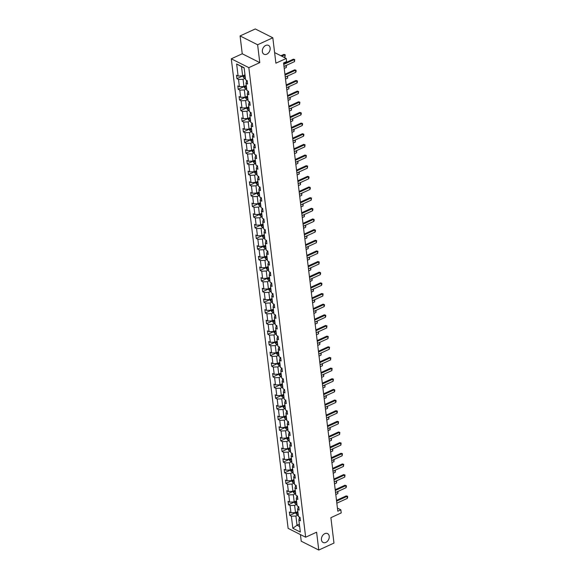 <?xml version="1.0" encoding="UTF-8"?>
<svg xmlns="http://www.w3.org/2000/svg" width="579" height="579" viewBox="0 0 579 579"><rect width="100%" height="100%" fill="white"/><g stroke="black" fill="none" stroke-linecap="round" stroke-linejoin="round"><path stroke-width="0.87" d="M324.805 533.657A4.965 3.619 -63.3 0 1 327.569 533.599A4.965 3.619 -63.3 0 1 329.154 537.942A4.965 3.619 -63.3 0 1 325.861 542.4A4.965 3.619 -63.3 0 1 323.096 542.458A4.965 3.619 -63.3 0 1 321.511 538.108A4.965 3.619 -63.3 0 1 324.805 533.657M265.725 45.444A4.965 3.619 -63.3 0 1 268.482 45.379A4.965 3.619 -63.3 0 1 270.075 49.729A4.965 3.619 -63.3 0 1 266.781 54.18A4.965 3.619 -63.3 0 1 264.017 54.245A4.965 3.619 -63.3 0 1 262.432 49.895A4.965 3.619 -63.3 0 1 265.725 45.444M240.082 35.927L242.246 53.782L259.783 62.619L257.619 44.764L240.082 35.927L255.281 28.95L272.818 37.787L275.894 63.191L286.229 58.45L274.612 52.588M257.619 44.764L272.818 37.787M300.429 534.576L301.232 541.213L318.768 550.05L333.967 543.073L330.891 517.677L341.226 512.929L340.85 509.824L337.434 508.101M231.296 58.805L288.125 528.381L305.661 537.218L248.832 67.642L231.296 58.805L242.246 53.782M298.25 514.955L295.912 516.027L297.027 525.247L292.829 528.28L291.367 516.193L289.782 515.397L295.428 512.806M299.365 524.169L297.027 525.247L299.654 526.572M295.912 516.027L291.367 516.193M296.962 504.302L294.624 505.373L295.5 512.61L290.955 512.784L289.362 511.981L289.782 515.397M290.955 512.784L290.079 505.547L288.487 504.743L294.139 502.152M295.674 493.648L293.336 494.719L294.212 501.964L289.666 502.131L288.074 501.327L288.487 504.743M289.666 502.131L288.791 494.893L287.198 494.09L292.851 491.499M294.378 482.995L292.04 484.073L292.923 491.31L288.378 491.477L286.786 490.674L287.198 494.09M288.378 491.477L287.502 484.239L285.91 483.436L291.563 480.845M293.09 472.348L290.752 473.419L291.628 480.657L287.09 480.823L285.498 480.027L285.91 483.436M287.09 480.823L286.214 473.586L284.622 472.79L290.267 470.199M291.802 461.695L289.464 462.766L290.34 470.003L285.794 470.17L284.209 469.374L284.622 472.79M285.794 470.17L284.919 462.932L283.334 462.136L288.979 459.545M290.513 451.041L288.176 452.112L289.051 459.35L284.506 459.523L282.921 458.72L283.334 462.136M284.506 459.523L283.63 452.286L282.045 451.482L287.691 448.891M289.225 440.387L286.887 441.466L287.763 448.703L283.218 448.87L281.633 448.066L282.045 451.482M283.218 448.87L282.342 441.632L280.757 440.829L286.402 438.238M287.937 429.741L285.599 430.812L286.475 438.05L281.93 438.216L280.345 437.42L280.757 440.829M281.93 438.216L281.054 430.979L279.469 430.183L285.114 427.584M286.648 419.087L284.311 420.159L285.186 427.396L280.641 427.563L279.056 426.766L279.469 430.183M280.641 427.563L279.766 420.325L278.181 419.529L283.826 416.938M285.36 408.434L283.022 409.505L283.898 416.742L279.353 416.916L277.768 416.113L278.181 419.529M279.353 416.916L278.477 409.679L276.885 408.875L282.538 406.284M284.072 397.78L281.734 398.851L282.61 406.096L278.065 406.263L276.473 405.459L276.885 408.875M278.065 406.263L277.189 399.025L275.597 398.222L281.249 395.631M282.776 387.134L280.446 388.205L281.322 395.443L276.776 395.609L275.184 394.806L275.597 398.222M276.776 395.609L275.901 388.371L274.308 387.568L279.961 384.977M281.488 376.48L279.15 377.551L280.026 384.789L275.488 384.955L273.896 384.159L274.308 387.568M275.488 384.955L274.612 377.718L273.02 376.922L278.665 374.331M280.2 365.827L277.862 366.898L278.738 374.135L274.193 374.302L272.608 373.506L273.02 376.922M274.193 374.302L273.317 367.064L271.732 366.268L277.377 363.677M278.912 355.173L276.574 356.244L277.45 363.482L272.904 363.655L271.319 362.852L271.732 366.268M272.904 363.655L272.029 356.418L270.444 355.615L276.089 353.024M277.623 344.519L275.286 345.598L276.161 352.835L271.616 353.002L270.031 352.198L270.444 355.615M271.616 353.002L270.74 345.764L269.155 344.961L274.801 342.37M276.335 333.873L273.997 334.944L274.873 342.182L270.328 342.348L268.743 341.552L269.155 344.961M270.328 342.348L269.452 335.111L267.867 334.315L273.512 331.716M275.047 323.22L272.709 324.291L273.585 331.528L269.04 331.695L267.455 330.899L267.867 334.315M269.04 331.695L268.164 324.457L266.579 323.661L272.224 321.07M273.758 312.566L271.421 313.637L272.296 320.875L267.751 321.048L266.166 320.245L266.579 323.661M267.751 321.048L266.876 313.811L265.291 313.007L270.936 310.416M272.47 301.912L270.132 302.991L271.008 310.228L266.463 310.395L264.871 309.591L265.291 313.007M266.463 310.395L265.587 303.157L263.995 302.354L269.648 299.763M271.182 291.266L268.844 292.337L269.72 299.575L265.175 299.741L263.583 298.938L263.995 302.354M265.175 299.741L264.299 292.504L262.707 291.7L268.359 289.109M269.886 280.612L267.556 281.683L268.432 288.921L263.886 289.087L262.294 288.291L262.707 291.7M263.886 289.087L263.011 281.85L261.418 281.054L267.071 278.463M268.598 269.959L266.26 271.03L267.136 278.267L262.598 278.441L261.006 277.638L261.418 281.054M262.598 278.441L261.722 271.196L260.13 270.4L265.775 267.809M267.31 259.305L264.972 260.376L265.848 267.614L261.303 267.788L259.718 266.984L260.13 270.4M261.303 267.788L260.427 260.55L258.842 259.747L264.487 257.156M266.022 248.652L263.684 249.73L264.56 256.967L260.014 257.134L258.429 256.331L258.842 259.747M260.014 257.134L259.139 249.896L257.554 249.093L263.199 246.502M264.733 238.005L262.396 239.076L263.271 246.314L258.726 246.48L257.141 245.684L257.554 249.093M258.726 246.48L257.85 239.243L256.265 238.447L261.911 235.848M263.445 227.352L261.107 228.423L261.983 235.66L257.438 235.827L255.853 235.031L256.265 238.447M257.438 235.827L256.562 228.589L254.977 227.793L260.622 225.202M262.157 216.698L259.819 217.769L260.695 225.007L256.15 225.18L254.565 224.377L254.977 227.793M256.15 225.18L255.274 217.943L253.689 217.139L259.334 214.548M260.868 206.044L258.531 207.123L259.406 214.36L254.861 214.527L253.276 213.723L253.689 217.139M254.861 214.527L253.986 207.289L252.401 206.486L258.046 203.895M259.58 195.398L257.242 196.469L258.118 203.707L253.573 203.873L251.981 203.077L252.401 206.486M253.573 203.873L252.697 196.636L251.105 195.832L256.758 193.241M258.292 184.744L255.954 185.816L256.83 193.053L252.285 193.22L250.693 192.423L251.105 195.832M252.285 193.22L251.409 185.982L249.817 185.186L255.469 182.595M256.996 174.091L254.659 175.162L255.534 182.399L250.996 182.573L249.404 181.77L249.817 185.186M250.996 182.573L250.121 175.328L248.529 174.532L254.181 171.941M255.708 163.437L253.37 164.508L254.246 171.746L249.701 171.92L248.116 171.116L248.529 174.532M249.701 171.92L248.825 164.682L247.24 163.879L252.885 161.288M254.42 152.784L252.082 153.862L252.958 161.1L248.413 161.266L246.828 160.463L247.24 163.879M248.413 161.266L247.537 154.028L245.952 153.225L251.597 150.634M253.132 142.137L250.794 143.208L251.67 150.446L247.124 150.612L245.539 149.816L245.952 153.225M247.124 150.612L246.249 143.375L244.664 142.579L250.309 139.988M251.843 131.484L249.506 132.555L250.381 139.792L245.836 139.959L244.251 139.163L244.664 142.579M245.836 139.959L244.96 132.721L243.375 131.925L249.021 129.334M250.555 120.83L248.217 121.901L249.093 129.139L244.548 129.312L242.963 128.509L243.375 131.925M244.548 129.312L243.672 122.075L242.087 121.272L247.732 118.681M249.267 110.176L246.929 111.255L247.805 118.492L243.26 118.659L241.675 117.855L242.087 121.272M243.26 118.659L242.384 111.421L240.799 110.618L246.444 108.027M247.978 99.53L245.641 100.601L246.516 107.839L241.971 108.005L240.379 107.209L240.799 110.618M241.971 108.005L241.096 100.768L239.503 99.964L245.156 97.373M246.69 88.876L244.352 89.948L245.228 97.185L240.683 97.352L239.091 96.555L239.503 99.964M240.683 97.352L239.807 90.114L238.215 89.318L243.868 86.727M245.395 78.223L243.064 79.294L243.94 86.532L239.395 86.705L237.803 85.902L238.215 89.318M239.395 86.705L238.519 79.468L236.927 78.664L242.579 76.073M244.157 67.989L241.53 66.665L242.644 75.885L238.107 76.052L236.514 75.248L236.927 78.664M238.107 76.052L236.637 63.965L244.128 67.736L245.59 79.822L247.182 80.626L247.595 84.042L246.003 83.238L246.878 90.476L248.471 91.279L248.883 94.688L247.291 93.892L248.167 101.13L249.759 101.926L250.171 105.342L248.586 104.546L249.462 111.783L251.047 112.579L251.46 115.995L249.875 115.192L250.75 122.43L252.335 123.233L252.748 126.649L251.163 125.846L252.039 133.083L253.624 133.887L254.036 137.295L252.451 136.499L253.327 143.737L254.912 144.54L255.325 147.949L253.74 147.153L254.615 154.39L256.2 155.186L256.613 158.603L255.028 157.799L255.904 165.037L257.489 165.84L257.908 169.256L256.316 168.453L257.192 175.69L258.784 176.494L259.197 179.91L257.604 179.106L258.48 186.344L260.072 187.147L260.485 190.556L258.893 189.76L259.768 196.998L261.361 197.794L261.773 201.21L260.181 200.414L261.057 207.651L262.649 208.447L263.061 211.863L261.476 211.06L262.352 218.297L263.937 219.101L264.35 222.517L262.765 221.714L263.64 228.951L265.225 229.754L265.638 233.163L264.053 232.367L264.929 239.605L266.514 240.401L266.926 243.817L265.341 243.021L266.217 250.258L267.802 251.054L268.215 254.471L266.63 253.667L267.505 260.905L269.09 261.708L269.503 265.124L267.918 264.321L268.794 271.558L270.386 272.362L270.798 275.778L269.206 274.974L270.082 282.212L271.674 283.015L272.087 286.424L270.494 285.628L271.37 292.865L272.962 293.662L273.375 297.078L271.783 296.282L272.658 303.519L274.251 304.315L274.663 307.731L273.078 306.928L273.954 314.165L275.539 314.969L275.951 318.385L274.366 317.582L275.242 324.819L276.827 325.622L277.24 329.031L275.655 328.235L276.53 335.473L278.115 336.269L278.528 339.685L276.943 338.889L277.819 346.126L279.404 346.922L279.816 350.338L278.231 349.535L279.107 356.773L280.692 357.576L281.104 360.992L279.519 360.189L280.395 367.426L281.98 368.23L282.4 371.646L280.808 370.842L281.683 378.08L283.276 378.883L283.688 382.292L282.096 381.496L282.972 388.733L284.564 389.529L284.977 392.946L283.384 392.142L284.26 399.387L285.852 400.183L286.265 403.599L284.673 402.796L285.548 410.033L287.141 410.837L287.553 414.253L285.968 413.449L286.844 420.687L288.429 421.49L288.841 424.899L287.256 424.103L288.132 431.341L289.717 432.137L290.13 435.553L288.545 434.757L289.42 441.994L291.005 442.79L291.418 446.206L289.833 445.403L290.709 452.64L292.294 453.444L292.706 456.86L291.121 456.057L291.997 463.294L293.582 464.097L293.994 467.506L292.409 466.71L293.285 473.948L294.87 474.751L295.29 478.16L293.698 477.364L294.573 484.601L296.166 485.397L296.578 488.814L294.986 488.01L295.862 495.255L297.454 496.051L297.867 499.467L296.274 498.664L297.15 505.901L298.742 506.705L299.155 510.121L297.57 509.317L298.446 516.555L300.031 517.358L300.443 520.767L298.858 519.971L300.32 532.058L292.829 528.28M286.229 58.45L286.605 61.555L283.565 62.952L337.81 511.221L340.85 509.824M297.57 509.317L298.127 507.139L298.757 506.857M297.838 511.539L295.5 512.61M294.624 505.373L290.079 505.547M296.274 498.664L296.839 496.493L297.468 496.203M296.549 500.886L294.212 501.964M293.336 494.719L288.791 494.893M294.986 488.01L295.551 485.839L296.18 485.549M295.254 490.239L292.923 491.31M292.04 484.073L287.502 484.239M293.698 477.364L294.262 475.185L294.892 474.896M293.966 479.586L291.628 480.657M290.752 473.419L286.214 473.586M292.409 466.71L292.974 464.532L293.604 464.242M292.677 468.932L290.34 470.003M289.464 462.766L284.919 462.932M291.121 456.057L291.686 453.885L292.315 453.596M291.389 458.279L289.051 459.35M288.176 452.112L283.63 452.286M289.833 445.403L290.397 443.232L291.027 442.942M290.101 447.625L287.763 448.703M286.887 441.466L282.342 441.632M288.545 434.757L289.109 432.578L289.739 432.289M288.812 436.979L286.475 438.05M285.599 430.812L281.054 430.979M287.256 424.103L287.814 421.925L288.443 421.635M287.524 426.325L285.186 427.396M284.311 420.159L279.766 420.325M285.968 413.449L286.525 411.278L287.155 410.989M286.236 415.671L283.898 416.742M283.022 409.505L278.477 409.679M284.673 402.796L285.237 400.625L285.867 400.335M284.948 405.018L282.61 406.096M281.734 398.851L277.189 399.025M283.384 392.142L283.949 389.971L284.579 389.681M283.659 394.371L281.322 395.443M280.446 388.205L275.901 388.371M282.096 381.496L282.661 379.317L283.29 379.028M282.364 383.718L280.026 384.789M279.15 377.551L274.612 377.718M280.808 370.842L281.372 368.664L282.002 368.374M281.076 373.064L278.738 374.135M277.862 366.898L273.317 367.064M279.519 360.189L280.084 358.017L280.714 357.728M279.787 362.411L277.45 363.482M276.574 356.244L272.029 356.418M278.231 349.535L278.796 347.364L279.425 347.074M278.499 351.757L276.161 352.835M275.286 345.598L270.74 345.764M276.943 338.889L277.507 336.71L278.137 336.421M277.211 341.111L274.873 342.182M273.997 334.944L269.452 335.111M275.655 328.235L276.219 326.057L276.849 325.767M275.922 330.457L273.585 331.528M272.709 324.291L268.164 324.457M274.366 317.582L274.924 315.41L275.553 315.121M274.634 319.803L272.296 320.875M271.421 313.637L266.876 313.811M273.078 306.928L273.635 304.757L274.265 304.467M273.346 309.15L271.008 310.228M270.132 302.991L265.587 303.157M271.783 296.282L272.347 294.103L272.977 293.814M272.058 298.503L269.72 299.575M268.844 292.337L264.299 292.504M270.494 285.628L271.059 283.449L271.689 283.16M270.762 287.85L268.432 288.921M267.556 281.683L263.011 281.85M269.206 274.974L269.771 272.796L270.4 272.514M269.474 277.196L267.136 278.267M266.26 271.03L261.722 271.196M267.918 264.321L268.482 262.149L269.112 261.86M268.186 266.543L265.848 267.614M264.972 260.376L260.427 260.55M266.63 253.667L267.194 251.496L267.824 251.206M266.897 255.889L264.56 256.967M263.684 249.73L259.139 249.896M265.341 243.021L265.906 240.842L266.535 240.553M265.609 245.243L263.271 246.314M262.396 239.076L257.85 239.243M264.053 232.367L264.617 230.189L265.247 229.899M264.321 234.589L261.983 235.66M261.107 228.423L256.562 228.589M262.765 221.714L263.322 219.542L263.952 219.253M263.032 223.935L260.695 225.007M259.819 217.769L255.274 217.943M261.476 211.06L262.034 208.889L262.663 208.599M261.744 213.282L259.406 214.36M258.531 207.123L253.986 207.289M260.181 200.414L260.745 198.235L261.375 197.946M260.456 202.636L258.118 203.707M257.242 196.469L252.697 196.636M258.893 189.76L259.457 187.582L260.087 187.292M259.168 191.982L256.83 193.053M255.954 185.816L251.409 185.982M257.604 179.106L258.169 176.928L258.799 176.646M257.872 181.328L255.534 182.399M254.659 175.162L250.121 175.328M256.316 168.453L256.881 166.282L257.51 165.992M256.584 170.675L254.246 171.746M253.37 164.508L248.825 164.682M255.028 157.799L255.592 155.628L256.222 155.338M255.296 160.028L252.958 161.1M252.082 153.862L247.537 154.028M253.74 147.153L254.304 144.974L254.934 144.685M254.007 149.375L251.67 150.446M250.794 143.208L246.249 143.375M252.451 136.499L253.016 134.321L253.645 134.031M252.719 138.721L250.381 139.792M249.506 132.555L244.96 132.721M251.163 125.846L251.727 123.674L252.357 123.385M251.431 128.068L249.093 129.139M248.217 121.901L243.672 122.075M249.875 115.192L250.432 113.021L251.062 112.731M250.142 117.414L247.805 118.492M246.929 111.255L242.384 111.421M248.586 104.546L249.144 102.367L249.773 102.078M248.854 106.768L246.516 107.839M245.641 100.601L241.096 100.768M247.291 93.892L247.855 91.714L248.485 91.424M247.566 96.114L245.228 97.185M244.352 89.948L239.807 90.114M246.003 83.238L246.567 81.06L247.197 80.778M246.27 85.46L243.94 86.532M243.064 79.294L238.519 79.468M259.783 62.619L248.832 67.642M318.768 550.05L316.604 532.195L305.661 537.218M244.982 74.807L242.644 75.885M298.858 519.971L299.415 517.792L300.045 517.503M241.53 66.665L236.637 63.965M283.739 64.407L294.233 59.594L293.379 59.167L294.725 59.565L294.479 61.642L283.992 66.455M283.645 63.632L293.379 59.167M294.479 61.642L294.233 59.594L294.725 59.565M242.55 75.885L243.658 77.651A2.055 0.948 -6.9 0 0 245.351 77.847M245.098 75.726A2.055 0.948 173.1 0 1 243.831 75.683L243.933 76.5A2.055 0.948 -6.9 0 0 245.192 76.544M245.141 76.088A1.049 0.485 173.1 0 1 244.808 76.095L243.933 76.5M284 57.321L284.998 56.865L284.752 54.817L281.756 56.192M283.898 54.39L285.252 54.788L283.898 54.39L280.902 55.765M285.252 54.788L284.998 56.865M285.034 75.06L295.522 70.247L294.668 69.82L296.014 70.218L296.137 71.239L295.768 72.295L285.281 77.108M284.94 74.278L294.668 69.82M295.768 72.295L295.522 70.247L296.014 70.218M286.323 85.714L296.81 80.901L295.956 80.467L297.302 80.872L297.432 81.892L297.056 82.949L286.569 87.762M286.229 84.932L295.956 80.467M297.056 82.949L296.81 80.901L297.302 80.872M243.846 86.539L244.946 88.305A2.055 0.948 -6.9 0 0 246.64 88.493M246.386 86.38A2.055 0.948 173.1 0 1 245.12 86.336L245.221 87.154A2.055 0.948 -6.9 0 0 246.488 87.197M246.43 86.734A1.049 0.485 173.1 0 1 246.097 86.749L245.221 87.154M286.395 65.369L286.287 67.519L286.048 65.514M284.231 68.46L286.287 67.519M286.156 65.463L286.54 65.441M245.134 97.192L246.234 98.958A2.055 0.948 -6.9 0 0 247.928 99.147M247.674 97.033A2.055 0.948 173.1 0 1 246.408 96.983L246.509 97.808A2.055 0.948 -6.9 0 0 247.776 97.851M247.718 97.388A1.049 0.485 173.1 0 1 247.385 97.402L246.509 97.808M287.662 76.015L287.575 78.172L287.336 76.167M285.519 79.113L287.575 78.172M287.445 76.117L287.828 76.095M287.611 96.367L298.098 91.554L297.244 91.12L298.598 91.518L298.344 93.603L287.857 98.416M287.517 95.586L297.244 91.12M298.344 93.603L298.098 91.554L298.598 91.518M246.422 107.839L247.523 109.612A2.055 0.948 -6.9 0 0 249.216 109.8M248.963 107.68A2.055 0.948 173.1 0 1 247.696 107.636L247.798 108.454A2.055 0.948 -6.9 0 0 249.064 108.505M249.006 108.041A1.049 0.485 173.1 0 1 248.673 108.056L247.798 108.454M288.972 86.669L288.863 88.819L288.624 86.814M286.808 89.767L288.863 88.819M288.733 86.763L289.116 86.741M288.899 107.014L299.386 102.201L298.532 101.774L299.886 102.172L299.632 104.249L289.145 109.062M288.805 106.239L298.532 101.774M299.632 104.249L299.386 102.201L299.886 102.172M247.711 118.492L248.811 120.258A2.055 0.948 -6.9 0 0 250.512 120.454M250.251 118.333A2.055 0.948 173.1 0 1 248.992 118.29L249.086 119.108A2.055 0.948 -6.9 0 0 250.352 119.151M250.294 118.695A1.049 0.485 173.1 0 1 249.962 118.709L249.086 119.108M290.238 97.315L290.159 99.472L289.913 97.467M288.103 100.42L290.159 99.472M290.021 97.417L290.405 97.395M290.188 117.667L300.675 112.854L299.821 112.427L301.174 112.825L301.297 113.846L300.921 114.903L290.434 119.715M290.093 116.893L299.821 112.427M300.921 114.903L300.675 112.854L301.174 112.825M248.999 129.146L250.106 130.912A2.055 0.948 -6.9 0 0 251.8 131.1M251.539 128.987A2.055 0.948 173.1 0 1 250.28 128.943L250.374 129.761A2.055 0.948 -6.9 0 0 251.641 129.805M251.583 129.341A1.049 0.485 173.1 0 1 251.25 129.356L250.374 129.761M291.534 107.969L291.447 110.126L291.201 108.121M289.391 111.067L291.447 110.126M291.309 108.07L291.693 108.049M291.476 128.321L301.963 123.508L301.109 123.074L302.462 123.479L302.585 124.499L302.209 125.556L291.722 130.369M291.382 127.539L301.109 123.074M302.209 125.556L301.963 123.508L302.462 123.479M250.287 139.8L251.395 141.565A2.055 0.948 -6.9 0 0 253.088 141.754M252.828 139.64A2.055 0.948 173.1 0 1 251.568 139.59L251.662 140.415A2.055 0.948 -6.9 0 0 252.929 140.458M252.871 139.995A1.049 0.485 173.1 0 1 252.538 140.009L251.662 140.415M292.836 118.63L292.735 120.779L292.489 118.775M290.68 121.72L292.735 120.779M292.605 118.724L292.981 118.702M292.764 138.974L303.251 134.162L302.397 133.727L303.751 134.133L303.874 135.153L303.505 136.21L293.01 141.023M292.67 138.193L302.397 133.727M303.505 136.21L303.251 134.162L303.751 134.133M251.576 150.446L252.683 152.219A2.055 0.948 -6.9 0 0 254.376 152.407M254.116 150.294A2.055 0.948 173.1 0 1 252.857 150.243L252.958 151.061A2.055 0.948 -6.9 0 0 254.217 151.112M254.159 150.649A1.049 0.485 173.1 0 1 253.826 150.663L252.958 151.061M294.11 129.276L294.023 131.433L293.777 129.428M291.968 132.374L294.023 131.433M293.893 129.378L294.27 129.349M294.052 149.621L304.54 144.808L303.693 144.381L305.039 144.779L304.793 146.856L294.306 151.669M293.958 148.846L303.693 144.381M304.793 146.856L304.54 144.808L305.039 144.779M252.864 161.1L253.971 162.865A2.055 0.948 -6.9 0 0 255.665 163.061M255.411 160.94A2.055 0.948 173.1 0 1 254.145 160.897L254.246 161.715A2.055 0.948 -6.9 0 0 255.505 161.765M255.455 161.302A1.049 0.485 173.1 0 1 255.122 161.317L254.246 161.715M295.399 139.923L295.312 142.079L295.066 140.075M293.256 143.027L295.312 142.079M295.181 140.024L295.558 140.002M295.341 160.274L305.835 155.462L304.981 155.034L306.327 155.433L306.081 157.51L295.594 162.323M295.247 159.5L304.981 155.034M306.081 157.51L305.835 155.462L306.327 155.433M254.152 171.753L255.259 173.519A2.055 0.948 -6.9 0 0 256.953 173.714M256.7 171.594A2.055 0.948 173.1 0 1 255.433 171.55L255.534 172.368A2.055 0.948 -6.9 0 0 256.794 172.412M256.743 171.956A1.049 0.485 173.1 0 1 256.41 171.963L255.534 172.368M296.709 150.583L296.6 152.733L296.361 150.728M294.545 153.674L296.6 152.733M296.47 150.678L296.846 150.656M296.629 170.928L307.123 166.115L306.269 165.688L307.615 166.086L307.369 168.163L296.882 172.976M296.535 170.146L306.269 165.688M307.369 168.163L307.123 166.115L307.615 166.086M255.44 182.407L256.519 184.144A2.055 0.948 -6.9 0 0 258.241 184.361M256.519 184.144L256.273 182.067M257.988 182.247A2.055 0.948 173.1 0 1 256.721 182.197L256.823 183.022A2.055 0.948 -6.9 0 0 258.082 183.065M258.031 182.602A1.049 0.485 173.1 0 1 257.698 182.617L256.823 183.022M297.975 161.23L297.888 163.387L297.649 161.382M295.833 164.327L297.888 163.387M297.758 161.331L298.142 161.309M297.924 181.582L308.412 176.769L307.558 176.334L308.904 176.74L309.034 177.76L308.658 178.817L298.171 183.63M297.83 180.8L307.558 176.334M308.658 178.817L308.412 176.769L308.904 176.74M256.736 193.06L257.836 194.826A2.055 0.948 -6.9 0 0 259.53 195.014M259.276 192.901A2.055 0.948 173.1 0 1 258.01 192.85L258.111 193.668A2.055 0.948 -6.9 0 0 259.378 193.719M259.32 193.256A1.049 0.485 173.1 0 1 258.987 193.27L258.111 193.668M299.285 171.891L299.177 174.04L298.938 172.035M297.121 174.981L299.177 174.04M299.046 171.985L299.43 171.956M299.213 192.235L309.7 187.422L308.846 186.988L310.192 187.386L310.322 188.414L309.946 189.471L299.459 194.283M299.119 191.454L308.846 186.988M309.946 189.471L309.7 187.422L310.192 187.386M258.024 203.707L259.124 205.48A2.055 0.948 -6.9 0 0 260.818 205.668M260.564 203.547A2.055 0.948 173.1 0 1 259.298 203.504L259.399 204.322A2.055 0.948 -6.9 0 0 260.666 204.373M260.608 203.909A1.049 0.485 173.1 0 1 260.275 203.924L259.399 204.322M300.552 182.537L300.465 184.687L300.226 182.682M298.409 185.635L300.465 184.687M300.335 182.631L300.718 182.609M300.501 202.882L310.988 198.069L310.134 197.642L311.488 198.04L311.234 200.117L300.747 204.93M300.407 202.107L310.134 197.642M311.234 200.117L310.988 198.069L311.488 198.04M259.312 214.36L260.391 216.097A2.055 0.948 -6.9 0 0 262.106 216.322M260.391 216.097L260.137 214.02M261.853 214.201A2.055 0.948 173.1 0 1 260.586 214.158L260.688 214.975A2.055 0.948 -6.9 0 0 261.954 215.019M261.896 214.563A1.049 0.485 173.1 0 1 261.563 214.577L260.688 214.975M301.84 193.183L301.753 195.34L301.514 193.335M299.698 196.288L301.753 195.34M301.623 193.285L302.006 193.263M301.789 213.535L312.276 208.722L311.422 208.295L312.776 208.693L312.899 209.714L312.522 210.77L302.035 215.583M301.695 212.761L311.422 208.295M312.522 210.77L312.276 208.722L312.776 208.693M260.601 225.014L261.701 226.78A2.055 0.948 -6.9 0 0 263.402 226.968M263.141 224.855A2.055 0.948 173.1 0 1 261.882 224.811L261.976 225.629A2.055 0.948 -6.9 0 0 263.242 225.672M263.184 225.209A1.049 0.485 173.1 0 1 262.852 225.224L261.976 225.629M303.15 203.844L303.049 205.994L302.803 203.989M300.993 206.935L303.049 205.994M302.911 203.938L303.295 203.917M303.078 224.189L313.565 219.376L312.711 218.942L314.064 219.347L314.187 220.367L313.811 221.424L303.324 226.237M302.983 223.407L312.711 218.942M313.811 221.424L313.565 219.376L314.064 219.347M261.889 235.667L262.996 237.433A2.055 0.948 -6.9 0 0 264.69 237.622M264.429 235.508A2.055 0.948 173.1 0 1 263.17 235.458L263.264 236.283A2.055 0.948 -6.9 0 0 264.531 236.326M264.473 235.863A1.049 0.485 173.1 0 1 264.14 235.877L263.264 236.283M304.424 214.491L304.337 216.647L304.091 214.643M302.281 217.588L304.337 216.647M304.199 214.592L304.583 214.57M304.366 234.842L314.853 230.029L313.999 229.595L315.352 230.001L315.475 231.021L315.099 232.078L304.612 236.891M304.272 234.061L313.999 229.595M315.099 232.078L314.853 230.029L315.352 230.001M263.177 246.314L264.285 248.087A2.055 0.948 -6.9 0 0 265.978 248.275M265.718 246.162A2.055 0.948 173.1 0 1 264.458 246.111L264.552 246.929A2.055 0.948 -6.9 0 0 265.819 246.98M265.761 246.516A1.049 0.485 173.1 0 1 265.428 246.531L264.552 246.929M305.712 225.144L305.625 227.301L305.379 225.296M303.57 228.242L305.625 227.301M305.495 225.245L305.871 225.217M305.654 245.489L316.141 240.676L315.287 240.249L316.641 240.647L316.395 242.724L305.9 247.537M305.56 244.714L315.287 240.249M316.395 242.724L316.141 240.676L316.641 240.647M264.465 256.967L265.573 258.733A2.055 0.948 -6.9 0 0 267.266 258.929M267.013 256.808A2.055 0.948 173.1 0 1 265.747 256.765L265.848 257.583A2.055 0.948 -6.9 0 0 267.107 257.633M267.049 257.17A1.049 0.485 173.1 0 1 266.716 257.185L265.848 257.583M307.022 235.798L306.913 237.947L306.667 235.942M304.858 238.895L306.913 237.947M306.783 235.892L307.159 235.87M306.942 256.142L317.43 251.329L316.583 250.902L317.929 251.3L317.683 253.378L307.196 258.191M306.848 255.368L316.583 250.902M317.683 253.378L317.43 251.329L317.929 251.3M265.754 267.621L266.861 269.387A2.055 0.948 -6.9 0 0 268.555 269.582M268.301 267.462A2.055 0.948 173.1 0 1 267.035 267.418L267.136 268.236A2.055 0.948 -6.9 0 0 268.395 268.28M268.345 267.816A1.049 0.485 173.1 0 1 268.012 267.831L267.136 268.236M308.289 246.444L308.202 248.601L307.956 246.596M306.146 249.542L308.202 248.601M308.071 246.545L308.448 246.524M308.231 266.796L318.725 261.983L317.871 261.556L319.217 261.954L318.971 264.031L308.484 268.844M308.137 266.014L317.871 261.556M318.971 264.031L318.725 261.983L319.217 261.954M267.042 278.275L268.149 280.041A2.055 0.948 -6.9 0 0 269.843 280.229M269.59 278.115A2.055 0.948 173.1 0 1 268.323 278.065L268.424 278.89A2.055 0.948 -6.9 0 0 269.684 278.933M269.633 278.47A1.049 0.485 173.1 0 1 269.3 278.485L268.424 278.89M309.599 257.105L309.49 259.254L309.251 257.25M307.435 260.195L309.49 259.254M309.36 257.199L309.736 257.177M309.526 277.45L320.013 272.637L319.159 272.202L320.505 272.608L320.628 273.628L320.259 274.685L309.772 279.498M309.425 276.668L319.159 272.202M320.259 274.685L320.013 272.637L320.505 272.608M268.338 288.921L269.438 290.694A2.055 0.948 -6.9 0 0 271.131 290.882M270.878 288.769A2.055 0.948 173.1 0 1 269.611 288.718L269.713 289.536A2.055 0.948 -6.9 0 0 270.979 289.587M270.921 289.124A1.049 0.485 173.1 0 1 270.588 289.138L269.713 289.536M310.865 267.751L310.778 269.908L310.539 267.903M308.723 270.849L310.778 269.908M310.648 267.853L311.032 267.824M310.814 288.096L321.302 283.283L320.448 282.856L321.794 283.254L321.924 284.282L321.548 285.338L311.061 290.151M310.72 287.322L320.448 282.856M321.548 285.338L321.302 283.283L321.794 283.254M269.626 299.575L270.726 301.341A2.055 0.948 -6.9 0 0 272.419 301.536M272.166 299.415A2.055 0.948 173.1 0 1 270.9 299.372L271.001 300.19A2.055 0.948 -6.9 0 0 272.268 300.24M272.21 299.777A1.049 0.485 173.1 0 1 271.877 299.792L271.001 300.19M312.153 278.405L312.067 280.554L311.828 278.55M310.011 281.503L312.067 280.554M311.936 278.499L312.32 278.477M312.103 298.75L322.59 293.937L321.736 293.51L323.089 293.908L322.836 295.985L312.349 300.798M312.009 297.975L321.736 293.51M322.836 295.985L322.59 293.937L323.089 293.908M270.914 310.228L272.014 311.994A2.055 0.948 -6.9 0 0 273.708 312.19M273.454 310.069A2.055 0.948 173.1 0 1 272.188 310.026L272.289 310.843A2.055 0.948 -6.9 0 0 273.556 310.887M273.498 310.431A1.049 0.485 173.1 0 1 273.165 310.445L272.289 310.843M313.463 289.059L313.355 291.208L313.116 289.203M311.299 292.149L313.355 291.208M313.225 289.153L313.608 289.131M313.391 309.403L323.878 304.59L323.024 304.163L324.378 304.561L324.501 305.582L324.124 306.638L313.637 311.451M313.297 308.629L323.024 304.163M324.124 306.638L323.878 304.59L324.378 304.561M272.202 320.882L273.302 322.648A2.055 0.948 -6.9 0 0 275.003 322.836M274.743 320.723A2.055 0.948 173.1 0 1 273.476 320.679L273.577 321.497A2.055 0.948 -6.9 0 0 274.844 321.54M274.786 321.077A1.049 0.485 173.1 0 1 274.453 321.092L273.577 321.497M314.73 299.705L314.643 301.862L314.404 299.857M312.588 302.803L314.643 301.862M314.513 299.806L314.896 299.784M314.679 320.057L325.166 315.244L324.312 314.81L325.666 315.215L325.789 316.235L325.412 317.292L314.925 322.105M314.585 319.275L324.312 314.81M325.412 317.292L325.166 315.244L325.666 315.215M273.491 331.535L274.598 333.301A2.055 0.948 -6.9 0 0 276.292 333.49M276.031 331.376A2.055 0.948 173.1 0 1 274.772 331.326L274.866 332.151A2.055 0.948 -6.9 0 0 276.132 332.194M276.074 331.731A1.049 0.485 173.1 0 1 275.742 331.745L274.866 332.151M316.025 310.358L315.939 312.515L315.693 310.51M313.883 313.456L315.939 312.515M315.801 310.46L316.185 310.438M315.968 330.71L326.455 325.897L325.601 325.463L326.954 325.861L326.701 327.946L316.214 332.759M315.873 329.929L325.601 325.463M326.701 327.946L326.455 325.897L326.954 325.861M274.779 342.182L275.886 343.955A2.055 0.948 -6.9 0 0 277.58 344.143M277.319 342.03A2.055 0.948 173.1 0 1 276.06 341.979L276.154 342.797A2.055 0.948 -6.9 0 0 277.421 342.848M277.363 342.384A1.049 0.485 173.1 0 1 277.03 342.399L276.154 342.797M317.328 321.012L317.227 323.162L316.981 321.164M315.171 324.11L317.227 323.162M317.089 321.106L317.473 321.084M317.256 341.357L327.743 336.544L326.889 336.117L328.242 336.515L327.996 338.592L317.502 343.405M317.162 340.582L326.889 336.117M327.996 338.592L327.743 336.544L328.242 336.515M276.067 352.835L277.175 354.601A2.055 0.948 -6.9 0 0 278.868 354.797M278.608 352.676A2.055 0.948 173.1 0 1 277.348 352.633L277.45 353.451A2.055 0.948 -6.9 0 0 278.709 353.501M278.651 353.038A1.049 0.485 173.1 0 1 278.318 353.052L277.45 353.451M318.602 331.658L318.515 333.815L318.269 331.81M316.46 334.763L318.515 333.815M318.385 331.76L318.761 331.738M318.544 352.01L329.031 347.197L328.184 346.77L329.531 347.168L329.285 349.246L318.79 354.058M318.45 351.236L328.184 346.77M329.285 349.246L329.031 347.197L329.531 347.168M277.355 363.489L278.463 365.255A2.055 0.948 -6.9 0 0 280.156 365.45M279.903 363.33A2.055 0.948 173.1 0 1 278.637 363.286L278.738 364.104A2.055 0.948 -6.9 0 0 279.997 364.148M279.947 363.684A1.049 0.485 173.1 0 1 279.606 363.699L278.738 364.104M319.89 342.312L319.803 344.469L319.557 342.464M317.748 345.41L319.803 344.469M319.673 342.413L320.049 342.392M319.832 362.664L330.32 357.851L329.473 357.424L330.819 357.822L330.573 359.899L320.086 364.712M319.738 361.882L329.473 357.424M330.573 359.899L330.32 357.851L330.819 357.822M278.644 374.143L279.751 375.909A2.055 0.948 -6.9 0 0 281.445 376.097M281.191 373.983A2.055 0.948 173.1 0 1 279.925 373.933L280.026 374.758A2.055 0.948 -6.9 0 0 281.285 374.801M281.235 374.338A1.049 0.485 173.1 0 1 280.902 374.352L280.026 374.758M321.179 352.966L321.092 355.122L320.846 353.118M319.036 356.063L321.092 355.122M320.961 353.067L321.338 353.045M321.121 373.317L331.615 368.505L330.761 368.07L332.107 368.476L331.861 370.553L321.374 375.366M321.027 372.536L330.761 368.07M331.861 370.553L331.615 368.505L332.107 368.476M279.932 384.789L281.039 386.562A2.055 0.948 -6.9 0 0 282.733 386.75M282.48 384.637A2.055 0.948 173.1 0 1 281.213 384.586L281.314 385.404A2.055 0.948 -6.9 0 0 282.574 385.455M282.523 384.992A1.049 0.485 173.1 0 1 282.19 385.006L281.314 385.404M322.467 363.619L322.38 365.776L322.141 363.771M320.325 366.717L322.38 365.776M322.25 363.721L322.633 363.692M322.416 383.964L332.903 379.151L332.049 378.724L333.395 379.122L333.149 381.206L322.662 386.012M322.322 383.189L332.049 378.724M333.149 381.206L332.903 379.151L333.395 379.122M281.228 395.443L282.328 397.208A2.055 0.948 -6.9 0 0 284.021 397.404M283.768 395.283A2.055 0.948 173.1 0 1 282.501 395.24L282.603 396.058A2.055 0.948 -6.9 0 0 283.869 396.108M283.811 395.645A1.049 0.485 173.1 0 1 283.478 395.66L282.603 396.058M323.777 374.273L323.668 376.422L323.429 374.418M321.613 377.37L323.668 376.422M323.538 374.367L323.922 374.345M323.704 394.617L334.192 389.805L333.338 389.377L334.684 389.776L334.814 390.803L334.438 391.853L323.951 396.666M323.61 393.843L333.338 389.377M334.438 391.853L334.192 389.805L334.684 389.776M282.516 406.096L283.616 407.862A2.055 0.948 -6.9 0 0 285.309 408.057M285.056 405.937A2.055 0.948 173.1 0 1 283.79 405.893L283.891 406.711A2.055 0.948 -6.9 0 0 285.158 406.755M285.1 406.299A1.049 0.485 173.1 0 1 284.767 406.313L283.891 406.711M325.043 384.919L324.957 387.076L324.718 385.071M322.901 388.017L324.957 387.076M324.826 385.021L325.21 384.999M324.993 405.271L335.48 400.458L334.626 400.031L335.979 400.429L336.102 401.45L335.726 402.506L325.239 407.319M324.899 404.489L334.626 400.031M335.726 402.506L335.48 400.458L335.979 400.429M283.804 416.75L284.904 418.516A2.055 0.948 -6.9 0 0 286.598 418.704M286.344 416.591A2.055 0.948 173.1 0 1 285.078 416.547L285.179 417.365A2.055 0.948 -6.9 0 0 286.446 417.408M286.388 416.945A1.049 0.485 173.1 0 1 286.055 416.96L285.179 417.365M326.353 395.58L326.245 397.73L326.006 395.725M324.189 398.67L326.245 397.73M326.115 395.674L326.498 395.652M326.281 415.925L336.768 411.112L335.914 410.677L337.267 411.083L337.391 412.103L337.014 413.16L326.527 417.973M326.187 415.143L335.914 410.677M337.014 413.16L336.768 411.112L337.267 411.083M285.092 427.403L286.192 429.169A2.055 0.948 -6.9 0 0 287.893 429.357M287.633 427.244A2.055 0.948 173.1 0 1 286.373 427.193L286.467 428.019A2.055 0.948 -6.9 0 0 287.734 428.062M287.676 427.599A1.049 0.485 173.1 0 1 287.343 427.613L286.467 428.019M327.62 406.226L327.54 408.383L327.294 406.378M325.485 409.324L327.54 408.383M327.403 406.328L327.786 406.306M327.569 426.578L338.056 421.765L337.202 421.331L338.556 421.729L338.302 423.814L327.815 428.626M327.475 425.797L337.202 421.331M338.302 423.814L338.056 421.765L338.556 421.729M286.381 438.05L287.488 439.823A2.055 0.948 -6.9 0 0 289.182 440.011M288.921 437.898A2.055 0.948 173.1 0 1 287.662 437.847L287.756 438.665A2.055 0.948 -6.9 0 0 289.022 438.716M288.964 438.252A1.049 0.485 173.1 0 1 288.632 438.267L287.756 438.665M328.915 416.88L328.829 419.03L328.582 417.025M326.773 419.978L328.829 419.03M328.691 416.974L329.075 416.952M328.858 437.225L339.345 432.412L338.491 431.985L339.844 432.383L339.591 434.46L329.104 439.273M328.763 436.45L338.491 431.985M339.591 434.46L339.345 432.412L339.844 432.383M287.669 448.703L288.776 450.469A2.055 0.948 -6.9 0 0 290.47 450.665M290.209 448.544A2.055 0.948 173.1 0 1 288.95 448.501L289.044 449.318A2.055 0.948 -6.9 0 0 290.311 449.362M290.253 448.906A1.049 0.485 173.1 0 1 289.92 448.92L289.044 449.318M330.225 427.534L330.117 429.683L329.871 427.678M328.061 430.631L330.117 429.683M329.987 427.628L330.363 427.606M330.146 447.878L340.633 443.065L339.779 442.638L341.132 443.036L340.886 445.113L330.392 449.926M330.052 447.104L339.779 442.638M340.886 445.113L340.633 443.065L341.132 443.036M288.957 459.357L290.065 461.123A2.055 0.948 -6.9 0 0 291.758 461.318M291.498 459.198A2.055 0.948 173.1 0 1 290.238 459.154L290.34 459.972A2.055 0.948 -6.9 0 0 291.599 460.016M291.541 459.552A1.049 0.485 173.1 0 1 291.208 459.567L290.34 459.972M331.492 438.18L331.405 440.337L331.159 438.332M329.35 441.278L331.405 440.337M331.275 438.281L331.651 438.26M331.434 458.532L341.921 453.719L341.074 453.285L342.421 453.69L342.175 455.767L331.687 460.58M331.34 457.75L341.074 453.285M342.175 455.767L341.921 453.719L342.421 453.69M290.245 470.01L291.353 471.776A2.055 0.948 -6.9 0 0 293.046 471.965M292.793 469.851A2.055 0.948 173.1 0 1 291.526 469.801L291.628 470.626A2.055 0.948 -6.9 0 0 292.887 470.669M292.836 470.206A1.049 0.485 173.1 0 1 292.504 470.22L291.628 470.626M332.78 448.834L332.693 450.99L332.447 448.986M330.638 451.931L332.693 450.99M332.563 448.935L332.939 448.913M332.722 469.185L343.217 464.372L342.363 463.938L343.709 464.344L343.463 466.421L332.976 471.234M332.628 468.404L342.363 463.938M343.463 466.421L343.217 464.372L343.709 464.344M291.534 480.657L292.641 482.43A2.055 0.948 -6.9 0 0 294.335 482.618M294.081 480.505A2.055 0.948 173.1 0 1 292.815 480.454L292.916 481.272A2.055 0.948 -6.9 0 0 294.175 481.323M294.125 480.859A1.049 0.485 173.1 0 1 293.792 480.874L292.916 481.272M334.069 459.487L333.982 461.644L333.743 459.639M331.926 462.585L333.982 461.644M333.851 459.588L334.228 459.56M334.011 479.832L344.505 475.019L343.651 474.592L344.997 474.99L344.751 477.067L334.264 481.88M333.917 479.057L343.651 474.592M344.751 477.067L344.505 475.019L344.997 474.99M292.829 491.31L293.929 493.076A2.055 0.948 -6.9 0 0 295.623 493.272M295.37 491.151A2.055 0.948 173.1 0 1 294.103 491.108L294.204 491.926A2.055 0.948 -6.9 0 0 295.471 491.976M295.413 491.513A1.049 0.485 173.1 0 1 295.08 491.528L294.204 491.926M335.357 470.141L335.27 472.29L335.031 470.286M333.214 473.238L335.27 472.29M335.14 470.235L335.523 470.213M335.306 490.485L345.793 485.672L344.939 485.245L346.285 485.643L346.416 486.671L346.039 487.721L335.552 492.534M335.212 489.711L344.939 485.245M346.039 487.721L345.793 485.672L346.285 485.643M294.118 501.964L295.218 503.73A2.055 0.948 -6.9 0 0 296.911 503.925M296.658 501.805A2.055 0.948 173.1 0 1 295.391 501.761L295.493 502.579A2.055 0.948 -6.9 0 0 296.759 502.623M296.701 502.167A1.049 0.485 173.1 0 1 296.368 502.174L295.493 502.579M336.667 480.794L336.558 482.944L336.319 480.939M334.503 483.885L336.558 482.944M336.428 480.888L336.812 480.867M336.594 501.139L347.082 496.326L346.228 495.899L347.581 496.297L347.704 497.318L347.328 498.374L336.84 503.187M336.5 500.357L346.228 495.899M347.328 498.374L347.082 496.326L347.581 496.297M295.406 512.618L296.506 514.384A2.055 0.948 -6.9 0 0 298.199 514.572M297.946 512.458A2.055 0.948 173.1 0 1 296.68 512.415L296.781 513.233A2.055 0.948 -6.9 0 0 298.047 513.276M297.99 512.813A1.049 0.485 173.1 0 1 297.657 512.828L296.781 513.233M337.933 491.441L337.846 493.598L337.608 491.593M335.791 494.538L337.846 493.598M337.716 491.542L338.1 491.52M243.383 75.545L243.629 77.622M244.671 86.199L244.924 88.276M245.959 96.852L246.213 98.929M247.247 107.499L247.501 109.583M248.536 118.152L248.789 120.229M249.824 128.806L250.077 130.883M251.112 139.459L251.366 141.537M252.401 150.106L252.654 152.19M253.696 160.759L253.942 162.837M254.984 171.413L255.23 173.49M257.561 192.72L257.814 194.797M258.849 203.367L259.103 205.451M261.426 224.674L261.679 226.751M262.714 235.327L262.967 237.404M264.002 245.974L264.256 248.058M265.291 256.627L265.544 258.704M266.586 267.281L266.832 269.358M267.874 277.934L268.12 280.012M269.163 288.588L269.416 290.665M270.451 299.234L270.704 301.312M271.739 309.888L271.992 311.965M273.027 320.542L273.281 322.619M274.316 331.195L274.569 333.272M275.604 341.842L275.857 343.926M276.892 352.495L277.146 354.572M278.181 363.149L278.434 365.226M279.476 373.802L279.722 375.88M280.764 384.456L281.01 386.533M282.053 395.102L282.306 397.18M283.341 405.756L283.594 407.833M284.629 416.41L284.882 418.487M285.917 427.063L286.171 429.14M287.206 437.71L287.459 439.794M288.494 448.363L288.747 450.44M289.782 459.017L290.036 461.094M291.078 469.67L291.324 471.747M292.366 480.324L292.612 482.401M293.654 490.97L293.9 493.047M294.943 501.624L295.196 503.701M296.231 512.277L296.484 514.355"/></g></svg>
